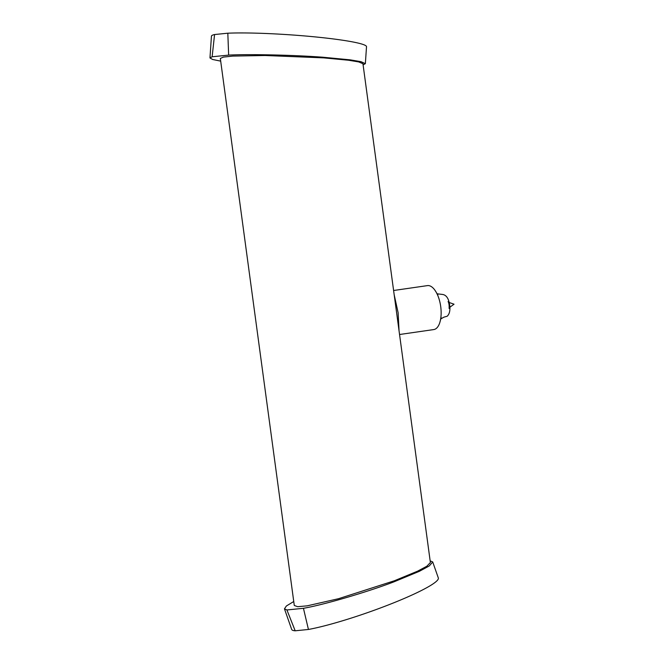 <?xml version="1.0" encoding="UTF-8"?>
<svg xmlns="http://www.w3.org/2000/svg" width="664" height="664" viewBox="0 0 664 664"><rect width="100%" height="100%" fill="white"/><g stroke="black" fill="none" stroke-linecap="round" stroke-linejoin="round"><path stroke-width="1" d="M433.584 329.593A22.203 10.151 -98.2 0 0 433.783 329.568A22.203 10.151 -98.2 0 0 439.759 322.737A22.203 10.151 -98.2 0 0 435.103 290.475A22.203 10.151 -98.2 0 0 427.633 285.586A22.203 10.151 -98.2 0 0 427.433 285.611A22.203 10.151 -98.2 0 0 427.243 285.644M394.175 294.733L398.126 312.727L399.047 330.763M362.942 63.711L358.635 61.91L348.567 60.241L323.634 57.868L265.127 55.502L232.873 56.083L223.353 57.104L220.332 58.465L294.285 605.468L297.663 606.705L307.2 605.834L338.565 598.696L394.333 580.784L417.648 571.148L426.827 566.234L430.38 562.541L362.942 63.711M365.358 63.661L366.511 46.696A77.713 6.665 -176.1 0 0 324.339 37.865A77.713 6.665 -176.1 0 0 227.818 33.2L228.648 55.112C248.593 53.991 294.6 55.037 323.028 57.237L350.16 59.843L360.975 61.669L365.358 63.661L363.092 64.856M220.689 61.13L212.58 59.47L209.965 57.951L212.131 56.772L214.572 34.536A77.713 6.665 -176.1 0 0 211.442 36.163L209.965 57.951M214.572 34.536L227.818 33.2M228.648 55.112L212.131 56.772M430.156 560.839L432.721 561.968L429.276 565.927L419.432 571.281L393.951 581.847C367.217 592.089 323.086 604.987 303.44 608.299L308.436 629.464A77.713 9.313 -19.3 0 0 400.359 600.098A77.713 9.313 -19.3 0 0 438.323 577.946L432.721 561.968M284.458 608.846L291.662 629.381A77.713 9.313 -19.3 0 0 295.189 630.8L286.923 609.967L284.458 608.846L286.4 605.975L293.754 601.509M308.436 629.464L295.189 630.8M286.923 609.967L303.44 608.299M440.539 319.069L443.876 317.176L447.204 316.222C449.188 314.346 450.084 311.383 449.893 307.324C449.221 299.149 446.656 294.841 442.207 294.409L436.895 293.77M433.783 329.568L399.554 334.507M427.433 285.611L393.603 290.5M439.759 322.737L441.137 317.658M435.103 290.475L437.858 294.957M449.885 307.208L454.035 304.212L449.204 302.502M448.092 301.547C448.964 303.066 449.296 305.365 449.088 308.445"/></g></svg>
